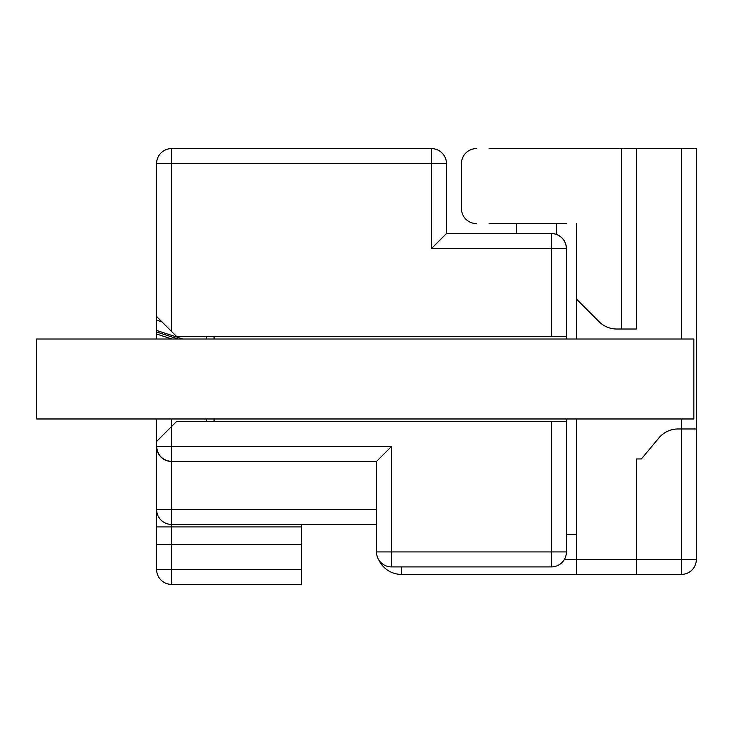<?xml version="1.0" encoding="UTF-8"?>
<svg xmlns="http://www.w3.org/2000/svg" width="733" height="733" viewBox="0 0 733 733"><rect width="100%" height="100%" fill="white"/><g stroke="black" fill="none" stroke-linecap="round" stroke-linejoin="round"><path stroke-width="1.1" d="M376.496 524.425L171.586 524.425L171.586 526.926L301.529 526.926L301.529 524.425M156.596 316.519L156.596 163.596L171.586 163.596L171.586 331.518L156.596 316.519L156.596 320.138L161.966 321.888M171.586 524.425L171.586 509.435L156.596 509.435A14.99 14.99 0 0 0 171.586 524.425A14.99 14.99 0 0 1 156.596 509.435L156.596 441.468L176.589 421.475L566.407 421.475L566.407 551.912A14.99 14.99 0 0 1 551.418 566.911L391.486 566.911A14.99 14.99 0 0 1 376.496 551.912L376.496 461.46L171.586 461.46L171.586 509.435L376.496 509.435M556.411 223.565L556.411 234.413C562.697 237.043 566.032 241.753 566.407 248.551L566.407 336.511L176.589 336.511L171.586 331.518M516.435 233.561L516.435 223.565L513.934 223.565M566.407 336.511L566.407 339.012M566.407 418.974L566.407 421.475M446.461 233.561L551.418 233.561A14.99 14.99 0 0 1 566.407 248.551L431.471 248.551L431.471 163.596L171.586 163.596L171.586 148.597L431.471 148.597L431.471 163.596L446.461 163.596L446.461 233.561L431.471 248.551M206.569 421.475L206.569 418.974M206.569 339.012L206.569 336.511M576.404 534.421L566.407 534.421M566.407 223.565L489.122 223.565M401.482 566.911L401.482 574.406A24.986 24.986 0 0 1 378.805 559.911A24.986 24.986 0 0 0 401.482 574.406L681.36 574.406A14.99 14.99 0 0 0 696.35 559.416L696.35 148.597L681.36 148.597L681.36 339.012M621.382 148.597L621.382 329.016L636.381 329.016L636.381 148.597L489.122 148.597M636.381 148.597L681.36 148.597M476.45 223.565A14.99 14.99 0 0 1 461.46 208.575L461.46 163.596A14.99 14.99 0 0 1 476.45 148.597M576.404 339.012L576.404 223.565M636.381 574.406L636.381 458.959L641.375 458.959L658.875 437.958A24.986 24.986 0 0 1 678.071 428.97L681.36 428.97L681.36 559.416L576.404 559.416L576.404 574.406M564.401 559.416L576.404 559.416L576.404 418.974M461.46 208.575L461.46 163.596M621.382 329.016L616.737 329.016A24.986 24.986 0 0 1 599.072 321.695L576.404 299.027M696.35 428.97L681.36 428.97L681.36 418.974M156.596 339.012L156.596 320.138M301.529 569.404L301.529 544.417L171.586 544.417L171.586 569.404L301.529 569.404L301.529 584.403L171.586 584.403A14.99 14.99 0 0 1 156.596 569.404L156.596 544.417L171.586 544.417L171.586 526.926L156.596 526.926L156.596 544.417L156.596 446.461C157.549 455.505 162.543 460.507 171.586 461.46A14.99 14.99 0 0 1 156.596 446.461A14.99 14.99 0 0 0 171.586 461.46L171.586 446.461L391.486 446.461L376.496 461.46M156.596 441.468L156.596 418.974M171.879 339.012L156.596 334.019M301.529 526.926L301.529 544.417M171.586 148.597A14.99 14.99 0 0 0 156.596 163.596A14.99 14.99 0 0 1 171.586 148.597M446.461 163.596A14.99 14.99 0 0 0 431.471 148.597A14.99 14.99 0 0 1 446.461 163.596M693.849 339.012L36.65 339.012L36.65 418.974L693.849 418.974L693.849 339.012M391.486 446.461L391.486 551.912L551.418 551.912L551.418 421.475M171.586 418.974L171.586 446.461L156.596 446.461M551.418 336.511L551.418 233.561M214.073 421.475L214.073 418.974M214.073 339.012L214.073 336.511M681.36 574.406A14.99 14.99 0 0 0 696.35 559.416L681.36 559.416L681.36 574.406M171.586 584.403L171.586 569.404L156.596 569.404A14.99 14.99 0 0 0 171.586 584.403M182.792 339.012L156.596 330.446M156.596 331.976L178.128 339.012M376.496 551.912A14.99 14.99 0 0 0 391.486 566.911L391.486 551.912L376.496 551.912M566.407 551.912L551.418 551.912L551.418 566.911"/></g></svg>
